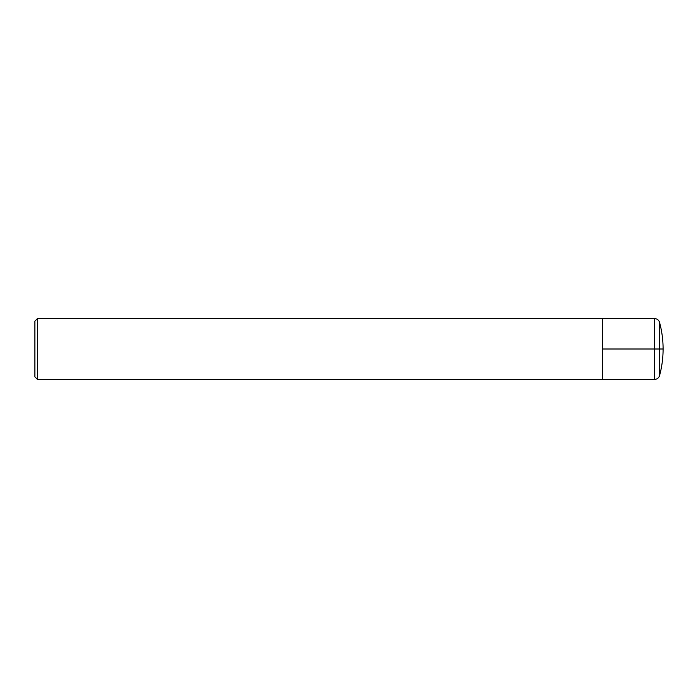 <?xml version="1.0" encoding="UTF-8"?>
<svg xmlns="http://www.w3.org/2000/svg" width="698" height="698" viewBox="0 0 698 698"><rect width="100%" height="100%" fill="white"/><g stroke="black" fill="none" stroke-linecap="round" stroke-linejoin="round"><path stroke-width="1.05" d="M663.1 349A101.323 101.323 0 0 0 659.531 322.336L659.531 375.664A101.323 101.323 0 0 0 663.1 349L602.304 349L602.304 318.602L602.304 379.398L37.43 379.398L34.9 376.868L34.9 321.132L37.43 318.602L37.43 379.398M602.304 349L602.304 379.398L654.637 379.398L654.637 318.602L37.43 318.602M654.637 379.398C657.106 379.25 658.738 378.002 659.531 375.664M659.531 322.336C658.738 319.998 657.106 318.75 654.637 318.602"/></g></svg>
